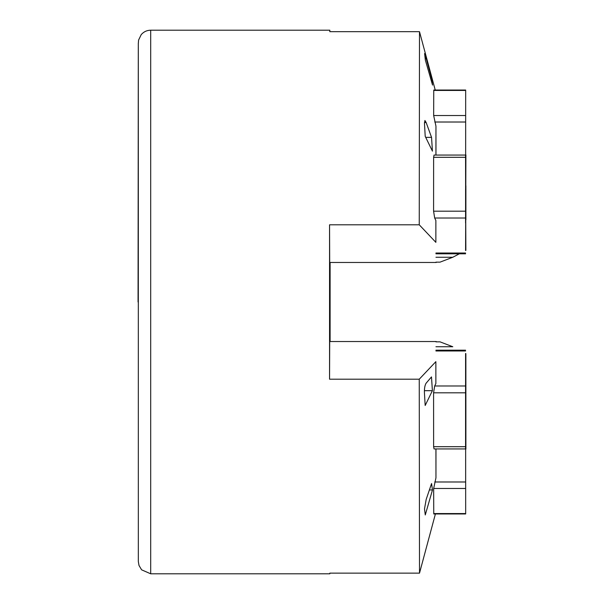 <?xml version="1.0" encoding="UTF-8"?>
<svg xmlns="http://www.w3.org/2000/svg" width="604" height="604" viewBox="0 0 604 604"><rect width="100%" height="100%" fill="white"/><g stroke="black" fill="none" stroke-linecap="round" stroke-linejoin="round"><path stroke-width="0.91" d="M329.807 341.524L329.807 262.476M329.852 262.476L329.852 341.524M330.011 302L330.041 271.792L330.011 302M329.648 302L329.618 332.208L329.648 302M435.409 513.959L419.508 573.136L419.251 379.199L435.869 361.653L435.877 383.51L435.869 361.653M419.251 379.199L329.558 379.199L329.693 341.524L436.216 341.524M436.216 262.476L329.693 262.476L329.558 224.801L419.251 224.801L419.493 31.687L329.799 31.687L329.829 30.2L329.859 31.687M435.869 242.347L435.877 220.49L435.869 242.347L419.251 224.801M329.558 224.801L329.558 379.199M424.416 392.464L425.171 405.488L432.389 390.69L431.49 376.911L426.084 383.238C424.891 385.209 424.333 388.281 424.416 392.464M424.514 508.893L425.269 514.963L432.472 489.95L431.573 483.525L426.175 499.44L424.514 508.893M426.152 122.514L424.914 120.498L424.476 123.314L425.208 136.338L432.426 151.143L431.55 137.365L426.152 122.514L424.446 122.514M431.55 137.365L425.714 137.365M424.604 53.507L425.344 60.068L432.547 85.088L431.671 78.671L426.288 58.792L425.208 58.792M424.612 53.998L426.288 58.792M431.671 78.671L430.697 78.671M432.389 390.69L424.386 390.69M432.472 489.95L429.391 489.95M419.493 31.687L435.227 90.041M329.852 573.136L329.829 573.8L329.807 573.136L419.508 573.136M435.877 220.49L434.676 218.021L433.581 211.189L433.619 157.304L434.042 155.054L465.563 155.054L465.624 198.716L465.895 154.888L465.586 250.532M435.975 155.054L435.96 126.183L435.922 155.054M435.96 126.183L433.664 115.53L433.755 90.041L465.676 90.041L465.639 184.16L465.676 90.041M465.586 353.468L465.563 448.946L434.042 448.946L433.619 446.696L433.581 392.811L434.676 385.979L435.877 383.51M465.676 513.959L465.639 419.84L465.676 513.959L433.755 513.959L433.664 488.47L435.96 477.817L435.975 448.946M435.922 448.946L435.96 477.817M465.624 198.716L465.563 155.054M465.586 188.893L465.571 222.967L465.586 188.893M435.945 257.251L452.804 257.251L459.342 253.808L453.015 257.138M435.937 262.151L440.022 262.151L452.804 257.251M465.676 129.86L465.654 155.628L465.676 129.86M465.639 459.659L465.654 485.435L465.639 459.659M435.945 346.749L452.804 346.749L440.022 341.849L435.937 341.849M465.563 384.023L465.571 418.096L465.563 384.023M465.624 405.284L465.563 448.946M465.873 353.619L465.895 449.112L465.624 405.39M465.873 415.258L465.888 381.192L465.873 415.258M330.109 341.524L330.109 262.476M465.624 198.61L465.873 250.381M465.895 219.811L465.888 185.745L465.895 219.811M138.316 43.058L138.331 561.554L139.003 565.45L141.615 569.829L150.69 573.8L150.69 30.2L329.829 30.2M435.929 253.016L465.578 253.016M434.676 218.021L465.525 218.021M433.581 211.189L465.518 211.189M433.619 157.304L465.556 157.304M434.759 122.016L465.609 122.016M433.664 115.53L465.609 115.53M433.732 90.434L465.669 90.434M433.732 513.566L465.669 513.566M433.664 488.47L465.609 488.47M434.759 481.984L465.609 481.984M433.619 446.696L465.556 446.696M433.581 392.811L465.518 392.811M434.676 385.979L465.525 385.979M435.929 350.984L465.578 350.984M435.929 253.808L465.578 253.808M435.929 350.192L465.578 350.192M138.059 302L138.308 43.722L138.58 40.083L141.215 34.624C143.714 31.755 146.878 30.276 150.69 30.2M150.69 573.8L329.829 573.8"/></g></svg>
